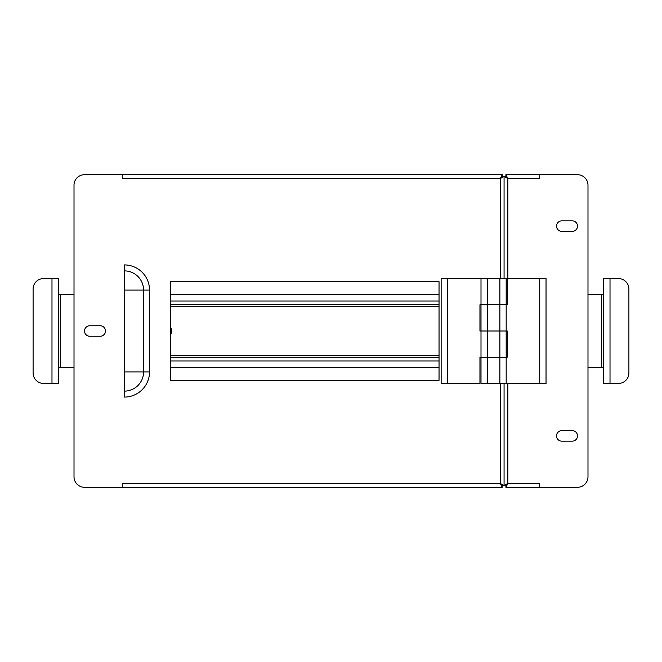 <?xml version="1.0" encoding="UTF-8"?>
<svg xmlns="http://www.w3.org/2000/svg" width="662" height="662" viewBox="0 0 662 662"><rect width="100%" height="100%" fill="white"/><g stroke="black" fill="none" stroke-linecap="round" stroke-linejoin="round"><path stroke-width="0.99" d="M439.038 304.777L170.515 304.777M170.515 357.223L439.038 357.223M170.515 367.716L439.038 367.716M439.038 294.284L170.515 294.284M170.515 326.937A8.391 8.391 0 0 1 170.515 335.063M74.012 294.284L58.273 294.284L58.273 367.716L74.012 367.716M58.273 278.553L58.273 383.447L43.593 383.447A10.493 10.493 0 0 1 33.1 372.954L33.1 289.046A10.493 10.493 0 0 1 43.593 278.553L58.273 278.553M587.988 367.716L603.727 367.716L603.727 294.284L587.988 294.284M603.727 383.447L603.727 278.553L618.407 278.553A10.493 10.493 0 0 1 628.9 289.046L628.9 372.954A10.493 10.493 0 0 1 618.407 383.447L603.727 383.447M577.504 226.106A5.246 5.246 0 0 0 572.258 220.86L561.765 220.86A5.246 5.246 0 0 0 556.527 226.106A5.246 5.246 0 0 0 561.765 231.352L572.258 231.352A5.246 5.246 0 0 0 577.504 226.106M577.504 435.894A5.246 5.246 0 0 0 572.258 430.648L561.765 430.648A5.246 5.246 0 0 0 556.527 435.894A5.246 5.246 0 0 0 561.765 441.14L572.258 441.14A5.246 5.246 0 0 0 577.504 435.894M539.737 487.29L505.9 487.29L505.9 485.618L507.853 483.517L539.737 483.517L539.737 487.29L577.504 487.29A10.493 10.493 0 0 0 587.988 476.806L587.988 185.195A10.493 10.493 0 0 0 577.504 174.71L539.737 174.71L539.737 178.483L507.853 178.483L505.9 176.382L505.9 174.71L539.737 174.71M502.251 174.71L500.298 178.483L122.263 178.483L122.263 174.71L502.251 174.71L502.251 176.382L500.298 178.483L504.072 176.531L504.072 278.553L504.072 176.531L505.751 176.531L507.853 178.483L505.9 174.71M505.9 487.29L507.853 483.517L505.751 485.469L504.072 485.469L504.072 383.447L504.072 485.469L500.298 483.517L502.251 485.618L502.251 487.29L122.263 487.29L122.263 483.517L500.298 483.517L502.251 487.29M500.298 278.553L500.298 178.483L502.4 176.531L504.072 176.531L507.853 178.483L507.853 278.553M507.853 383.447L507.853 483.517L504.072 485.469L502.4 485.469L500.298 483.517L500.298 383.447M481.001 304.777L481.001 278.553L487.29 278.553L487.29 304.777L499.876 304.777L499.876 278.553L506.173 278.553L506.173 304.777L481.001 304.777L487.29 304.777L487.29 357.223L499.876 357.223L499.876 331L487.29 331L506.173 331L506.173 357.223L481.001 357.223L481.001 331L479.95 331L479.95 304.777L481.001 304.777L481.001 331L487.29 331L481.001 331M487.29 278.553L499.876 278.553M447.429 278.553L447.429 383.447L441.14 383.447L441.14 278.553L481.001 278.553M447.429 383.447L479.95 383.447L479.95 357.223L487.29 357.223L487.29 383.447L481.001 383.447L481.001 357.223M506.173 357.223L506.173 383.447L499.876 383.447L499.876 357.223L507.224 357.223L507.224 331L499.876 331L499.876 304.777L506.173 304.777L506.173 331M499.876 383.447L487.29 383.447M539.737 383.447L539.737 278.553L546.034 278.553L546.034 383.447L506.173 383.447M539.737 278.553L507.224 278.553L507.224 304.777L506.173 304.777M105.473 331A5.246 5.246 0 0 0 100.235 325.754L89.742 325.754A5.246 5.246 0 0 0 84.496 331A5.246 5.246 0 0 0 89.742 336.246L100.235 336.246A5.246 5.246 0 0 0 105.473 331M170.515 281.698L170.515 380.302L439.038 380.302L439.038 281.698L170.515 281.698M124.357 264.916L124.357 397.084A25.173 25.173 0 0 0 149.529 371.912L149.529 290.088A25.173 25.173 0 0 0 124.357 264.916M122.263 174.71L84.496 174.71A10.493 10.493 0 0 0 74.012 185.195L74.012 476.806A10.493 10.493 0 0 0 84.496 487.29L122.263 487.29M149.529 371.912L143.571 371.912A19.215 19.215 0 0 1 124.357 391.126M149.529 290.088L143.571 290.088A19.215 19.215 0 0 0 124.357 270.874M439.038 306.456L170.515 306.456M439.038 355.544L170.515 355.544M170.515 360.997L439.038 360.997M439.038 301.003L170.515 301.003M60.374 294.284L60.374 367.716M51.984 278.553L51.984 383.447M601.626 367.716L601.626 294.284M610.016 383.447L610.016 278.553M124.357 290.088L143.571 290.088L143.571 371.912L124.357 371.912"/></g></svg>
